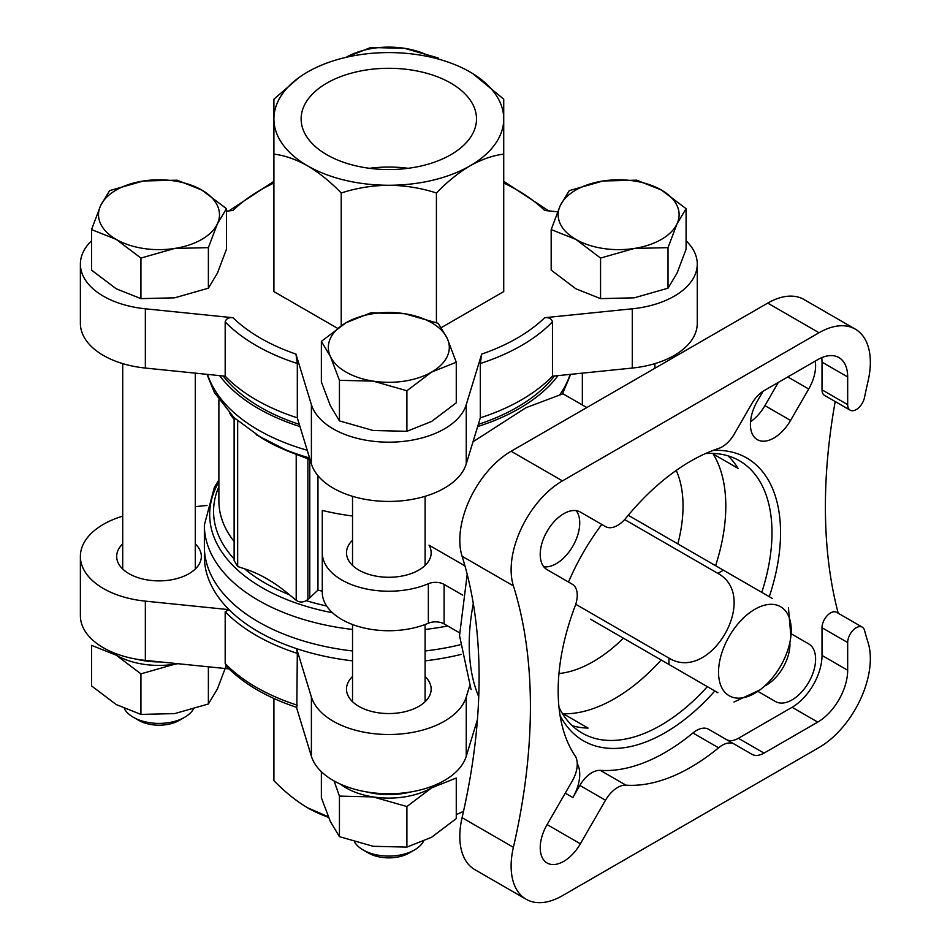 <?xml version="1.0" encoding="UTF-8"?>
<svg xmlns="http://www.w3.org/2000/svg" width="950" height="950" viewBox="0 0 950 950"><rect width="100%" height="100%" fill="white"/><g stroke="black" fill="none" stroke-linecap="round" stroke-linejoin="round"><path stroke-width="1.43" d="M226.456 665.036L217.419 688.916L208.382 703.986L174.658 713.604L140.933 714.412L116.232 704.568L91.544 685.912L91.544 645.347L116.232 655.191A60.479 34.913 0 0 0 174.658 664.228A60.479 34.913 0 0 0 177.781 663.694M110.663 651.486A60.479 34.913 0 0 0 116.232 655.191L140.933 673.859L174.658 664.228M334.091 780.959L339.435 796.112L373.172 796.919A60.479 34.913 0 0 0 431.585 787.871A60.479 34.913 0 0 0 437.154 784.178M340.48 784.178A60.479 34.913 0 0 0 373.172 796.919L406.897 806.538L431.585 787.871L456.273 778.026L456.273 818.591L431.585 837.259L406.897 847.103L406.897 806.538M668.016 247.641L634.291 248.449L600.566 258.067L575.878 239.412L551.178 229.567L551.178 270.121L575.878 288.788L600.566 298.632L634.291 297.825L668.016 288.194L677.053 273.137L686.09 249.256L686.09 208.691L677.053 223.761L668.016 247.641L668.016 288.194M208.382 247.641L174.658 248.449L140.933 258.067L116.232 239.412L91.544 229.567L91.544 270.121L116.232 288.788L140.933 298.632L174.658 297.825L208.382 288.194L217.419 273.137L226.456 249.256L226.456 208.691L217.419 223.761L208.382 247.641L208.382 288.194M406.897 390.759L373.172 381.128L339.435 380.321L330.398 356.44L321.361 341.383L321.361 381.936L330.398 405.816L339.435 420.886L373.172 430.504L406.897 431.312L431.585 421.468L456.273 402.812L456.273 362.247L431.585 372.091L406.897 390.759L406.897 431.312M367.056 791.991A54.435 31.421 0 0 0 410.578 791.991M137.239 659.312A54.435 31.421 0 0 0 160.348 661.913M473.005 441.786L525.979 407.704L562.436 393.989M464.954 565.891L429.008 545.146A42.334 24.439 180 0 1 431.157 552.829A42.334 24.439 180 0 1 388.823 577.268A42.334 24.439 180 0 1 346.489 552.829A42.334 24.439 180 0 1 352.533 540.241M477.411 719.684L466.248 756.259A78.624 45.386 180 0 1 388.823 793.761A78.624 45.386 180 0 1 311.398 756.259L296.436 707.287M228.938 668.895L145.35 660.393A78.624 45.386 180 0 1 80.382 615.683L80.382 556.427A78.624 45.386 180 0 1 122.716 516.159M441.334 327.608L503.726 291.579L503.726 154.126C492.919 155.42 481.697 159.327 470.072 165.834C458.482 172.71 447.26 181.771 436.418 192.993C421.111 188.029 405.246 185.452 388.823 185.262C372.388 185.44 356.523 188.017 341.228 192.993C330.41 181.806 319.2 172.746 307.562 165.834C295.973 159.327 284.762 155.432 273.909 154.126L273.909 99.168L299.179 77.366M273.909 154.126L273.909 291.579L337.452 328.261M686.09 240.777A78.624 45.386 180 0 1 697.264 264.1L697.264 323.356A78.624 45.386 180 0 1 632.284 368.054L552.461 376.188A187.482 108.241 0 0 1 480.32 417.834L480.32 363.506L481.697 354.089L466.248 404.664A78.624 45.386 180 0 1 388.823 442.178A78.624 45.386 180 0 1 311.398 404.664L295.949 354.089L297.314 363.506L297.314 417.834A187.482 108.241 0 0 1 225.186 376.188L225.186 321.872A187.482 108.241 0 0 0 297.314 363.506M697.264 264.1A78.624 45.386 180 0 1 632.284 308.798L544.683 317.716C548.957 317.288 551.546 318.666 552.461 321.872L552.461 376.188M503.726 183.029A181.438 104.749 0 0 1 544.683 210.473L557.579 211.791M226.456 211.138L232.964 210.473A181.438 104.749 0 0 1 273.909 183.029M225.186 321.872C226.1 318.666 228.689 317.288 232.964 317.716L145.35 308.798A78.624 45.386 180 0 1 80.382 264.1A78.624 45.386 180 0 1 91.544 240.777M234.127 417.703L234.127 560.559L237.666 566.497L244.506 568.801C259.552 573.562 274.502 582.196 289.37 594.712L296.21 600.293C299.238 602.442 302.599 602.561 306.268 600.649L309.783 597.799L309.783 459.551L289.37 451.713L256.144 434.732M352.533 515.992A169.943 98.111 180 0 1 322.287 510.423L322.287 552.829A66.524 38.404 180 0 0 358.863 587.112A66.524 38.404 180 0 0 428.355 583.716A12.101 6.982 180 0 1 444.101 584.393L462.662 595.116M225.186 663.575L225.186 611.729L229.045 609.651A184.454 106.495 0 0 0 296.637 648.672L297.314 653.374L296.816 707.418C267.283 697.585 243.865 683.964 226.575 666.544L225.186 663.575A187.482 108.241 0 0 0 297.314 705.221M565.25 793.155L572.85 797.549L579.844 785.424A24.189 13.965 120 0 1 600.305 770.355A187.482 108.241 -60 0 0 692.918 732.984A24.189 13.965 120 0 1 708.605 729.279L734.255 744.087A24.189 13.965 120 0 0 718.568 747.804A187.482 108.241 -60 0 1 625.955 785.163A24.189 13.965 120 0 0 605.506 800.244L580.367 843.79A33.262 19.202 120 0 1 547.105 862.992A33.262 19.202 120 0 1 547.105 824.576L580.367 843.79M847.673 404.652A12.101 6.982 120 0 0 850.179 410.186L824.517 395.366A12.101 6.982 120 0 1 822.011 389.832L847.673 404.652L847.673 376.948A42.334 24.439 120 0 0 838.909 357.568A42.334 24.439 120 0 0 817.736 359.658L764.038 390.664A24.189 13.965 120 0 0 751.949 403.441L734.255 434.067A24.189 13.965 120 0 1 718.568 448.471A187.482 108.241 -60 0 0 625.955 518.047A24.189 13.965 120 0 1 605.506 526.585L580.367 512.074A33.262 19.202 120 0 0 547.105 531.276A33.262 19.202 120 0 0 547.105 569.679L572.244 584.202A24.189 13.965 120 0 1 575.071 606.183A187.482 108.241 -60 0 0 575.071 755.784A24.189 13.965 120 0 1 572.244 781.031L547.105 824.576M850.179 410.186A12.101 6.982 120 0 0 864.488 397.527A544.303 314.26 120 0 1 868.074 381.104A72.568 41.895 -60 0 0 855.321 329.139A72.568 41.895 -60 0 0 819.031 332.738L562.447 480.878A72.568 41.895 -60 0 0 513.392 585.877A544.303 314.26 120 0 1 513.392 847.305A72.568 41.895 -60 0 0 526.158 899.27A72.568 41.895 -60 0 0 562.447 895.672L819.031 747.531A72.568 41.895 -60 0 0 868.074 642.533A544.303 314.26 120 0 1 864.488 630.254A12.101 6.982 120 0 0 862.279 627.131A12.101 6.982 120 0 0 852.957 630.373A12.101 6.982 120 0 0 847.673 642.544L847.673 670.249A42.334 24.439 120 0 1 817.736 722.095L764.038 753.101A24.189 13.965 120 0 1 751.949 754.3L708.605 729.279M572.221 725.658A157.249 90.784 120 0 0 588.097 728.104L563.303 713.783A157.249 90.784 -60 0 0 661.164 659.977M727.997 455.834A157.249 90.784 120 0 1 738.055 468.374L713.248 454.053A157.249 90.784 -60 0 1 715.599 565.701M764.703 685.983A33.262 19.202 120 0 0 789.877 642.378M750.524 421.764A33.262 19.202 120 0 0 764.916 405.626L778.299 382.434M545.929 533.413A33.262 19.202 120 0 0 548.364 529.186M855.321 329.139L803.997 299.511A72.568 41.895 120 0 0 767.719 303.109L511.124 451.25A72.568 41.895 120 0 0 462.08 556.249A544.303 314.26 120 0 1 462.08 817.677A72.568 41.895 120 0 0 474.834 869.642L526.158 899.27M352.533 629.458A184.454 106.495 0 0 1 258.388 600.341A184.454 106.495 0 0 1 204.357 525.041L204.357 546.559A184.454 106.495 0 0 0 258.388 621.858A184.454 106.495 0 0 0 352.533 650.976M425.101 650.976A184.454 106.495 0 0 0 460.026 644.801M317.965 475.701L317.965 590.092L309.783 597.799M219.604 375.618A184.454 106.495 0 0 0 258.388 408.536A184.454 106.495 0 0 0 299.986 426.562M477.66 426.562A184.454 106.495 0 0 0 558.042 375.618M204.559 551.499A184.454 106.495 0 0 0 229.045 609.651L145.35 601.136A78.624 45.386 180 0 1 80.382 556.427M469.573 686.114L466.248 697.003A78.624 45.386 180 0 1 388.823 734.504A78.624 45.386 180 0 1 311.398 697.003L296.637 648.672A184.454 106.495 0 0 0 352.533 660.844M425.101 660.844A184.454 106.495 0 0 0 461.106 654.408M223.167 375.974A181.438 104.749 0 0 0 260.526 407.301A181.438 104.749 0 0 0 299.309 424.353M478.337 424.353A181.438 104.749 0 0 0 554.467 375.974M480.32 417.834L466.248 463.921A78.624 45.386 180 0 1 388.823 501.434A78.624 45.386 180 0 1 311.398 463.921L297.314 417.834M225.186 376.188L145.35 368.054A78.624 45.386 180 0 1 80.382 323.356L80.382 264.1M835.193 401.529A544.303 314.26 120 0 0 838.232 613.261M572.85 797.549A33.262 19.202 120 0 0 577.244 763.634M726.346 739.516A24.189 13.965 120 0 0 738.376 738.293L792.086 707.287A42.334 24.439 120 0 0 822.011 655.429L822.011 627.736L847.673 642.544M862.279 627.131L836.617 612.322A12.101 6.982 120 0 0 827.296 615.564A12.101 6.982 120 0 0 822.011 627.736M822.011 389.832L822.011 362.128A42.334 24.439 120 0 0 821.75 357.663M543.78 566.77A33.262 19.202 120 0 0 572.85 546.143A33.262 19.202 120 0 0 576.175 510.649M757.863 691.363L775.449 701.528A33.262 19.202 120 0 0 808.711 682.326A33.262 19.202 120 0 0 808.711 643.91L791.124 633.757L808.711 643.91M763.064 391.258L757.304 401.233A33.262 19.202 120 0 0 757.304 439.648A33.262 19.202 120 0 0 790.566 420.434L808.711 389.013A33.262 19.202 120 0 0 815.207 361.119M713.07 450.419A163.293 94.276 -60 0 1 769.274 596.695M714.839 690.971A163.293 94.276 -60 0 1 560.061 715.445M568.516 582.041A163.293 94.276 -60 0 1 601.778 524.436M705.494 453.554A157.249 90.784 -60 0 1 739.421 460.75A157.249 90.784 -60 0 1 761.781 592.372M707.346 686.648A157.249 90.784 -60 0 1 582.184 733.103A157.249 90.784 -60 0 1 558.992 707.311M590.472 619.174L669.002 664.501A73.174 42.251 -60 0 1 669.002 658.136L575.736 604.283M195.284 543.839A42.334 24.439 180 0 1 201.341 556.427A42.334 24.439 180 0 1 159.006 580.878A42.334 24.439 180 0 1 116.672 556.427A42.334 24.439 180 0 1 122.716 543.839M195.284 506.647L206.993 505.459M425.101 676.531A42.334 24.439 180 0 1 431.157 689.118A42.334 24.439 180 0 1 388.823 713.557A42.334 24.439 180 0 1 346.489 689.118A42.334 24.439 180 0 1 352.533 676.531M436.418 322.596L436.418 192.993M341.228 325.684L341.228 192.993M472.839 73.661L503.726 99.168L503.726 154.126M328.522 817.344A114.914 66.346 180 0 1 307.562 807.773C295.937 800.862 284.715 791.801 273.909 780.615L273.909 698.476M307.562 807.773L328.261 816.715M463.529 811.276A114.914 66.346 180 0 1 456.273 814.578M273.909 118.916A114.914 66.346 0 0 0 307.562 165.834A114.914 66.346 0 0 0 388.823 185.262A114.914 66.346 0 0 0 470.072 165.834A114.914 66.346 0 0 0 503.726 118.916A114.914 66.346 0 0 0 470.072 72.01A114.914 66.346 0 0 0 388.823 52.583A114.914 66.346 0 0 0 307.562 72.01A114.914 66.346 0 0 0 273.909 118.916M326.812 154.719A87.697 50.635 0 0 0 422.382 165.692A87.697 50.635 0 0 0 476.508 118.916A87.697 50.635 0 0 0 388.823 68.293A87.697 50.635 0 0 0 301.126 118.916A87.697 50.635 0 0 0 326.812 154.719M408.179 168.304A87.697 50.635 0 0 0 369.467 168.304M669.002 658.136C710.339 683.418 760.523 596.588 717.915 573.42L624.649 519.567M717.915 692.752L669.002 664.501M717.915 573.42A73.174 42.251 -60 0 1 720.67 571.734A73.174 42.251 -60 0 1 723.437 570.226L628.247 515.28M723.437 570.226L772.35 598.464M754.882 609.271A51.407 29.676 -60 0 1 790.887 636.251A51.407 29.676 -60 0 1 759.905 689.914A51.407 29.676 -60 0 1 718.627 675.082A51.407 29.676 -60 0 1 754.882 609.271M339.435 380.321L339.435 420.886M321.361 341.383L346.049 322.715L370.749 312.871L404.474 313.678L438.199 323.309L447.236 338.366L456.273 362.247M91.544 229.567L100.581 205.687L109.618 190.618L143.343 180.987L177.08 180.179L201.768 190.024L226.456 208.691M140.933 258.067L140.933 298.632M431.585 57.344A60.479 34.913 0 0 0 404.474 48.307A60.479 34.913 0 0 0 346.061 57.344L370.749 47.5L404.474 48.307L438.199 57.938M600.566 258.067L600.566 298.632M551.178 229.567L560.215 205.687L569.252 190.618L602.989 180.987L636.714 180.179L661.402 190.024L686.09 208.691M373.172 381.128A60.479 34.913 0 0 0 431.585 372.091A60.479 34.913 0 0 0 447.236 338.366A60.479 34.913 0 0 0 404.474 313.678A60.479 34.913 0 0 0 346.049 322.715A60.479 34.913 0 0 0 330.398 356.44A60.479 34.913 0 0 0 373.172 381.128M174.658 248.449A60.479 34.913 0 0 0 217.419 223.761A60.479 34.913 0 0 0 201.768 190.024A60.479 34.913 0 0 0 143.343 180.987A60.479 34.913 0 0 0 100.581 205.687A60.479 34.913 0 0 0 116.232 239.412A60.479 34.913 0 0 0 174.658 248.449M634.291 248.449A60.479 34.913 0 0 0 677.053 223.761A60.479 34.913 0 0 0 661.402 190.024A60.479 34.913 0 0 0 602.989 180.987A60.479 34.913 0 0 0 560.215 205.687A60.479 34.913 0 0 0 575.878 239.412A60.479 34.913 0 0 0 634.291 248.449M406.897 847.103L373.172 846.296L339.435 836.665L330.398 821.607L321.361 797.727L321.361 771.685M339.435 836.665L339.435 796.112M208.382 703.986L208.382 666.805M140.933 714.412L140.933 673.859M354.516 841.985A36.29 20.948 0 0 0 363.161 849.965L368.41 852.993A28.868 16.661 0 0 0 409.236 852.993L414.473 849.965A36.29 20.948 0 0 0 423.427 841.439M368.41 852.993L363.161 849.965A36.29 20.948 0 0 0 414.473 849.965M124.391 708.759A36.29 20.948 0 0 0 133.344 717.274L138.593 720.314A28.868 16.661 0 0 0 179.419 720.314L184.656 717.274A36.29 20.948 0 0 0 193.301 709.306M138.593 720.314L133.344 717.274A36.29 20.948 0 0 0 184.656 717.274M459.491 632.783L444.101 623.901L444.101 584.393M322.287 552.829L322.287 592.325A66.524 38.404 180 0 0 358.863 626.62A66.524 38.404 180 0 0 428.355 623.224A12.101 6.982 180 0 1 444.101 623.901M481.697 354.089A181.438 104.749 0 0 0 544.683 317.716M232.964 317.716A181.438 104.749 0 0 0 295.949 354.089M218.88 486.661A175.263 101.187 0 0 0 234.127 558.944M218.88 481.84A179.146 103.431 0 0 0 332.464 612.738M306.268 600.649A175.263 101.187 0 0 0 326.646 605.993M244.506 568.801A175.263 101.187 0 0 0 289.37 594.712M218.88 399.855L218.88 500.911A169.943 98.111 0 0 0 234.127 541.536M229.579 413.143A169.943 98.111 0 0 0 234.127 419.496M317.965 590.092A169.943 98.111 0 0 0 322.287 591.197M309.581 457.983A179.146 103.431 0 0 1 262.141 438.354L264.896 439.945A175.263 101.187 0 0 0 289.37 451.713M306.268 457.651A175.263 101.187 0 0 0 309.807 458.707M225.186 611.729A187.482 108.241 0 0 0 297.314 653.374M480.32 363.506A187.482 108.241 0 0 0 552.461 321.872M692.918 732.984L718.568 747.804M600.305 770.355L625.955 785.163M511.124 451.25L562.447 480.878M767.719 303.109L819.031 332.738M478.741 696.73A193.527 111.732 -60 0 1 473.302 603.63M425.101 629.458A184.454 106.495 0 0 0 447.676 625.967M560.013 394.392A184.454 106.495 0 0 0 570.119 374.383M207.527 374.383A184.454 106.495 0 0 0 258.388 430.053A184.454 106.495 0 0 0 307.218 450.253M462.08 817.677L513.392 847.305M462.08 556.249L513.392 585.877M623.39 638.174A127.003 73.328 -60 0 1 558.956 673.55M676.246 470.416A127.003 73.328 -60 0 1 677.825 543.899M579.844 785.424L605.506 800.244M738.376 738.293L764.038 753.101M792.086 707.287L817.736 722.095M822.011 655.429L847.673 670.249M822.011 362.128L847.673 376.948M787.811 376.948L808.711 389.013M764.916 405.626L790.566 420.434M145.35 368.054L145.35 308.798M311.398 463.921L311.398 404.664M466.248 463.921L466.248 404.664M632.284 368.054L632.284 308.798M145.35 601.136L145.35 660.393M466.248 697.003L466.248 756.259M311.398 697.003L311.398 756.259M296.21 600.293L296.21 454.029M307.895 599.545L307.895 458.399M237.666 566.497L237.666 420.945M428.355 623.224L428.355 583.716M195.284 569.026L195.284 373.136M122.716 569.026L122.716 363.624M425.101 701.706L425.101 624.518M425.101 565.416L425.101 496.304M352.533 701.706L352.533 624.518M352.533 565.416L352.533 496.304M654.93 368.232L654.93 363.624M582.35 404.973L582.35 373.136M586.506 407.372L562.649 393.597M228.938 210.888L273.909 181.308M503.726 181.308L548.696 210.888M471.081 689.617L459.539 635.597L467.198 574.346M579.868 411.564L599.058 400.484M204.357 525.041L214.403 487.243L218.88 479.94M262.141 438.354L234.009 417.596L214.356 392.457L206.993 374.336M570.653 374.336L562.424 393.977M790.887 636.251L788.429 607.763M759.905 689.914L734.006 702.026"/></g></svg>
